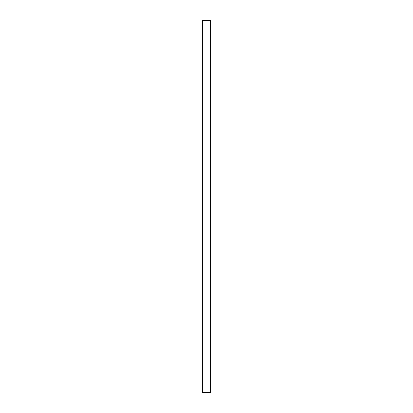 <?xml version="1.0" encoding="UTF-8"?>
<svg xmlns="http://www.w3.org/2000/svg" width="413" height="413" viewBox="0 0 413 413"><rect width="100%" height="100%" fill="white"/><g stroke="black" fill="none" stroke-linecap="round" stroke-linejoin="round"><path stroke-width="0.62" d="M210.63 268.45L210.63 392.35L202.37 392.35L202.37 20.65L210.63 20.65L210.63 268.45"/></g></svg>

